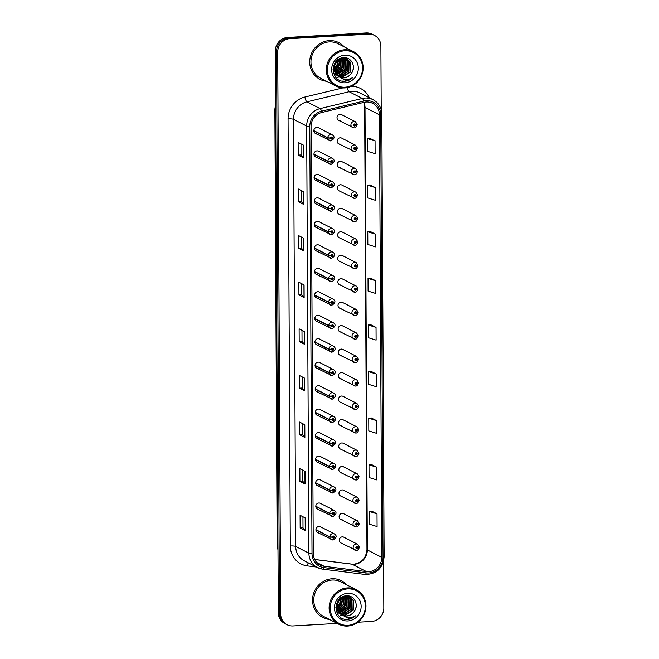 <?xml version="1.0" encoding="UTF-8"?>
<svg xmlns="http://www.w3.org/2000/svg" width="659" height="659" viewBox="0 0 659 659"><rect width="100%" height="100%" fill="white"/><g stroke="black" fill="none" stroke-linecap="round" stroke-linejoin="round"><path stroke-width="0.99" d="M313.948 154.371L327.869 161.513L330.571 161.636A1.071 1.013 117.1 0 0 331.592 162.584A1.071 1.013 117.1 0 0 332.614 161.471A1.071 1.013 117.1 0 0 331.584 160.466A1.071 1.013 117.1 0 0 330.571 161.537L327.869 161.233A3.221 3.031 -62.9 0 1 332.408 158.325L318.486 151.191A3.221 3.031 117.1 0 0 314.038 153.44A3.221 3.031 117.1 0 0 317.028 157.237M314.071 177.848L327.993 184.981L330.686 185.105A1.071 1.013 117.1 0 0 331.716 186.06A1.071 1.013 117.1 0 0 332.737 184.94A1.071 1.013 117.1 0 0 331.708 183.943A1.071 1.013 117.1 0 0 330.686 185.014L327.993 184.709A3.221 3.031 -62.9 0 1 332.531 181.802L318.61 174.668A3.221 3.031 117.1 0 0 314.162 176.909A3.221 3.031 117.1 0 0 317.152 180.714M314.195 201.325L328.116 208.458L330.81 208.582A1.071 1.013 117.1 0 0 331.839 209.537A1.071 1.013 117.1 0 0 332.861 208.417A1.071 1.013 117.1 0 0 331.831 207.42A1.071 1.013 117.1 0 0 330.81 208.491L328.116 208.178A3.221 3.031 -62.9 0 1 332.655 205.278L318.734 198.137A3.221 3.031 117.1 0 0 314.285 200.385A3.221 3.031 117.1 0 0 317.276 204.183M314.318 224.793L328.24 231.935L330.933 232.059A1.071 1.013 117.1 0 0 331.963 233.014A1.071 1.013 117.1 0 0 332.984 231.894A1.071 1.013 117.1 0 0 331.955 230.889A1.071 1.013 117.1 0 0 330.933 231.96L328.24 231.655A3.221 3.031 -62.9 0 1 332.779 228.747L318.849 221.613A3.221 3.031 117.1 0 0 314.409 223.862A3.221 3.031 117.1 0 0 317.399 227.66M314.442 248.27L328.363 255.404L331.057 255.527A1.071 1.013 117.1 0 0 332.087 256.483A1.071 1.013 117.1 0 0 333.108 255.362A1.071 1.013 117.1 0 0 332.078 254.366A1.071 1.013 117.1 0 0 331.057 255.437L328.363 255.132A3.221 3.031 -62.9 0 1 332.902 252.224L318.972 245.09A3.221 3.031 117.1 0 0 314.532 247.331A3.221 3.031 117.1 0 0 317.523 251.137M314.565 271.747L328.487 278.881L331.18 279.004A1.071 1.013 117.1 0 0 332.21 279.96A1.071 1.013 117.1 0 0 333.232 278.839A1.071 1.013 117.1 0 0 332.202 277.843A1.071 1.013 117.1 0 0 331.18 278.914L328.487 278.6A3.221 3.031 -62.9 0 1 333.026 275.701L319.096 268.567A3.221 3.031 117.1 0 0 314.656 270.808A3.221 3.031 117.1 0 0 317.646 274.605M314.689 295.224L328.61 302.357L331.304 302.481A1.071 1.013 117.1 0 0 332.334 303.437A1.071 1.013 117.1 0 0 333.347 302.316A1.071 1.013 117.1 0 0 332.325 301.311A1.071 1.013 117.1 0 0 331.304 302.39L328.61 302.077A3.221 3.031 -62.9 0 1 333.149 299.17L319.22 292.036A3.221 3.031 117.1 0 0 314.771 294.285A3.221 3.031 117.1 0 0 317.77 298.082M314.813 318.692L328.734 325.826L331.428 325.95A1.071 1.013 117.1 0 0 332.457 326.905A1.071 1.013 117.1 0 0 333.47 325.793A1.071 1.013 117.1 0 0 332.441 324.788A1.071 1.013 117.1 0 0 331.428 325.859L328.734 325.554A3.221 3.031 -62.9 0 1 333.265 322.646L319.343 315.513A3.221 3.031 117.1 0 0 314.895 317.762A3.221 3.031 117.1 0 0 317.893 321.559M314.928 342.169L328.857 349.303L331.551 349.427A1.071 1.013 117.1 0 0 332.581 350.382A1.071 1.013 117.1 0 0 333.594 349.262A1.071 1.013 117.1 0 0 332.564 348.265A1.071 1.013 117.1 0 0 331.551 349.336L328.857 349.023A3.221 3.031 -62.9 0 1 333.388 346.123L319.467 338.99A3.221 3.031 117.1 0 0 315.018 341.23A3.221 3.031 117.1 0 0 318.017 345.036M315.051 365.646L328.981 372.78L331.675 372.903A1.071 1.013 117.1 0 0 332.704 373.859A1.071 1.013 117.1 0 0 333.718 372.739A1.071 1.013 117.1 0 0 332.688 371.742A1.071 1.013 117.1 0 0 331.675 372.813L328.973 372.5A3.221 3.031 -62.9 0 1 333.512 369.6L319.59 362.458A3.221 3.031 117.1 0 0 315.142 364.707A3.221 3.031 117.1 0 0 318.14 368.505M315.175 389.115L329.105 396.257L331.798 396.38A1.071 1.013 117.1 0 0 332.828 397.328A1.071 1.013 117.1 0 0 333.841 396.216A1.071 1.013 117.1 0 0 332.811 395.211A1.071 1.013 117.1 0 0 331.798 396.281L329.096 395.977A3.221 3.031 -62.9 0 1 333.635 393.069L319.714 385.935A3.221 3.031 117.1 0 0 315.266 388.184A3.221 3.031 117.1 0 0 318.264 391.981M315.299 412.592L329.228 419.725L331.922 419.849A1.071 1.013 117.1 0 0 332.943 420.804A1.071 1.013 117.1 0 0 333.965 419.684A1.071 1.013 117.1 0 0 332.935 418.687A1.071 1.013 117.1 0 0 331.922 419.758L329.22 419.453A3.221 3.031 -62.9 0 1 333.759 416.546L319.837 409.412A3.221 3.031 117.1 0 0 315.389 411.653A3.221 3.031 117.1 0 0 318.388 415.458M315.422 436.069L329.343 443.202L332.045 443.326A1.071 1.013 117.1 0 0 333.067 444.281A1.071 1.013 117.1 0 0 334.088 443.161A1.071 1.013 117.1 0 0 333.059 442.164A1.071 1.013 117.1 0 0 332.045 443.235L329.343 442.922A3.221 3.031 -62.9 0 1 333.882 440.023L319.961 432.881A3.221 3.031 117.1 0 0 315.513 435.129A3.221 3.031 117.1 0 0 318.503 438.927M315.546 459.537L329.467 466.679L332.169 466.803A1.071 1.013 117.1 0 0 333.19 467.758A1.071 1.013 117.1 0 0 334.212 466.638A1.071 1.013 117.1 0 0 333.182 465.633A1.071 1.013 117.1 0 0 332.161 466.704L329.467 466.399A3.221 3.031 -62.9 0 1 334.006 463.491L320.085 456.358A3.221 3.031 117.1 0 0 315.636 458.606A3.221 3.031 117.1 0 0 318.627 462.404M315.669 483.014L329.591 490.148L332.284 490.271A1.071 1.013 117.1 0 0 333.314 491.227A1.071 1.013 117.1 0 0 334.335 490.107A1.071 1.013 117.1 0 0 333.306 489.11A1.071 1.013 117.1 0 0 332.284 490.181L329.591 489.876A3.221 3.031 -62.9 0 1 334.129 486.968L320.208 479.834A3.221 3.031 117.1 0 0 315.76 482.075A3.221 3.031 117.1 0 0 318.75 485.881M315.793 506.491L329.714 513.625L332.408 513.748A1.071 1.013 117.1 0 0 333.438 514.704A1.071 1.013 117.1 0 0 334.459 513.583A1.071 1.013 117.1 0 0 333.429 512.587A1.071 1.013 117.1 0 0 332.408 513.658L329.714 513.345A3.221 3.031 -62.9 0 1 334.253 510.445L320.332 503.311A3.221 3.031 117.1 0 0 315.883 505.552A3.221 3.031 117.1 0 0 318.874 509.349M315.916 529.968L329.838 537.101L332.531 537.225A1.071 1.013 117.1 0 0 333.561 538.181A1.071 1.013 117.1 0 0 334.583 537.06A1.071 1.013 117.1 0 0 333.553 536.055A1.071 1.013 117.1 0 0 332.531 537.134L329.838 536.821A3.221 3.031 -62.9 0 1 334.377 533.914L320.447 526.78A3.221 3.031 117.1 0 0 316.007 529.029A3.221 3.031 117.1 0 0 318.997 532.826M313.824 130.902L327.745 138.036L330.447 138.159A1.071 1.013 117.1 0 0 331.469 139.115A1.071 1.013 117.1 0 0 332.49 137.995A1.071 1.013 117.1 0 0 331.461 136.998A1.071 1.013 117.1 0 0 330.447 138.069L327.745 137.756A3.221 3.031 -62.9 0 1 332.284 134.856L318.363 127.714A3.221 3.031 117.1 0 0 313.915 129.963A3.221 3.031 117.1 0 0 316.905 133.761M354.147 151.298A3.221 3.031 -62.9 0 1 351.156 147.501A3.221 3.031 -62.9 0 1 355.596 145.252L341.675 138.118A3.221 3.031 117.1 0 0 337.227 140.367A3.221 3.031 117.1 0 0 340.225 144.164M354.27 174.775A3.221 3.031 -62.9 0 1 351.28 170.978A3.221 3.031 -62.9 0 1 355.72 168.729L341.799 161.595A3.221 3.031 117.1 0 0 337.35 163.836A3.221 3.031 117.1 0 0 340.349 167.641M354.394 198.252A3.221 3.031 -62.9 0 1 351.404 194.446A3.221 3.031 -62.9 0 1 355.844 192.206L341.922 185.072A3.221 3.031 117.1 0 0 337.474 187.313A3.221 3.031 117.1 0 0 340.472 191.11M354.517 221.721A3.221 3.031 -62.9 0 1 351.519 217.923A3.221 3.031 -62.9 0 1 355.967 215.682L342.046 208.541A3.221 3.031 117.1 0 0 337.597 210.789A3.221 3.031 117.1 0 0 340.596 214.587M354.641 245.197A3.221 3.031 -62.9 0 1 351.642 241.4A3.221 3.031 -62.9 0 1 356.091 239.151L342.169 232.017A3.221 3.031 117.1 0 0 337.721 234.266A3.221 3.031 117.1 0 0 340.711 238.064M354.764 268.674A3.221 3.031 -62.9 0 1 351.766 264.869A3.221 3.031 -62.9 0 1 356.214 262.628L342.293 255.494A3.221 3.031 117.1 0 0 337.845 257.735A3.221 3.031 117.1 0 0 340.835 261.541M354.888 292.143A3.221 3.031 -62.9 0 1 351.89 288.345A3.221 3.031 -62.9 0 1 356.338 286.105L342.416 278.963A3.221 3.031 117.1 0 0 337.968 281.212A3.221 3.031 117.1 0 0 340.958 285.009M355.012 315.62A3.221 3.031 -62.9 0 1 352.013 311.822A3.221 3.031 -62.9 0 1 356.461 309.573L342.54 302.44A3.221 3.031 117.1 0 0 338.092 304.689A3.221 3.031 117.1 0 0 341.082 308.486M355.135 339.097A3.221 3.031 -62.9 0 1 352.137 335.299A3.221 3.031 -62.9 0 1 356.585 333.05L342.664 325.917A3.221 3.031 117.1 0 0 338.215 328.157A3.221 3.031 117.1 0 0 341.205 331.963M355.25 362.574A3.221 3.031 -62.9 0 1 352.26 358.768A3.221 3.031 -62.9 0 1 356.708 356.527L342.779 349.394A3.221 3.031 117.1 0 0 338.339 351.634A3.221 3.031 117.1 0 0 341.329 355.432M355.374 386.042A3.221 3.031 -62.9 0 1 352.384 382.245A3.221 3.031 -62.9 0 1 356.832 379.996L342.902 372.862A3.221 3.031 117.1 0 0 338.462 375.111A3.221 3.031 117.1 0 0 341.453 378.909M355.498 409.519A3.221 3.031 -62.9 0 1 352.507 405.722A3.221 3.031 -62.9 0 1 356.956 403.473L343.026 396.339A3.221 3.031 117.1 0 0 338.578 398.58A3.221 3.031 117.1 0 0 341.576 402.385M355.621 432.996A3.221 3.031 -62.9 0 1 352.631 429.19A3.221 3.031 -62.9 0 1 357.079 426.95L343.15 419.816A3.221 3.031 117.1 0 0 338.701 422.057A3.221 3.031 117.1 0 0 341.7 425.862M355.745 456.465A3.221 3.031 -62.9 0 1 352.754 452.667A3.221 3.031 -62.9 0 1 357.194 450.426L343.273 443.285A3.221 3.031 117.1 0 0 338.825 445.533A3.221 3.031 117.1 0 0 341.823 449.331M355.868 479.941A3.221 3.031 -62.9 0 1 352.878 476.144A3.221 3.031 -62.9 0 1 357.318 473.895L343.397 466.761A3.221 3.031 117.1 0 0 338.948 469.01A3.221 3.031 117.1 0 0 341.947 472.808M355.992 503.418A3.221 3.031 -62.9 0 1 352.993 499.613A3.221 3.031 -62.9 0 1 357.442 497.372L343.52 490.238A3.221 3.031 117.1 0 0 339.072 492.479A3.221 3.031 117.1 0 0 342.07 496.285M356.115 526.895A3.221 3.031 -62.9 0 1 353.117 523.089A3.221 3.031 -62.9 0 1 357.565 520.849L343.644 513.707A3.221 3.031 117.1 0 0 339.196 515.956A3.221 3.031 117.1 0 0 342.194 519.753M356.239 550.364A3.221 3.031 -62.9 0 1 353.24 546.566A3.221 3.031 -62.9 0 1 357.689 544.318L343.767 537.184A3.221 3.031 117.1 0 0 339.319 539.433A3.221 3.031 117.1 0 0 342.309 543.23M354.023 127.83A3.221 3.031 -62.9 0 1 351.033 124.024A3.221 3.031 -62.9 0 1 355.481 121.783L341.551 114.65A3.221 3.031 117.1 0 0 337.103 116.89A3.221 3.031 117.1 0 0 340.102 120.688M329.261 40.644A20.618 19.391 117.1 0 0 310.315 56.995A20.618 19.391 117.1 0 0 319.961 79.335A20.618 19.391 117.1 0 0 326.559 81.263A20.618 19.391 117.1 0 1 319.961 79.335A20.618 19.391 117.1 0 1 310.315 56.995A20.618 19.391 117.1 0 1 329.261 40.644A20.618 19.391 117.1 0 1 338.767 42.629A20.618 19.391 117.1 0 0 329.261 40.644M332.078 578.775A20.618 19.391 117.1 0 0 313.132 595.126A20.618 19.391 117.1 0 0 322.778 617.467A20.618 19.391 117.1 0 0 329.376 619.394A20.618 19.391 117.1 0 1 322.778 617.467L322.778 617.467A20.618 19.391 117.1 0 1 313.132 595.126A20.618 19.391 117.1 0 1 332.078 578.775A20.618 19.391 117.1 0 1 341.584 580.76A20.618 19.391 117.1 0 0 332.078 578.775M366.289 102.005A13.748 12.925 -62.9 0 1 372.623 103.331A13.748 12.925 -62.9 0 1 379.46 114.814L381.775 557.357A13.748 12.925 -62.9 0 1 366.47 571.592L324.179 566.303A13.748 12.925 -62.9 0 1 320.117 565.051A13.748 12.925 -62.9 0 1 313.28 553.576L311.048 126.454A13.748 12.925 -62.9 0 1 321.806 112.483L364.015 102.343A13.748 12.925 -62.9 0 1 366.289 102.005M366.28 100.695A15.083 14.177 117.1 0 0 363.784 101.066L321.576 111.198A15.083 14.177 117.1 0 0 309.779 126.528L312.012 553.642A15.083 14.177 117.1 0 0 323.964 567.613L366.256 572.902A15.083 14.177 117.1 0 0 383.044 557.283L380.729 114.74A15.083 14.177 117.1 0 0 366.28 100.695M381.223 109.864L380.886 46.155A12.883 12.117 117.1 0 0 374.485 35.397L372.146 34.194A12.883 12.117 117.1 0 0 366.198 32.95L287.596 37.464A12.883 12.117 117.1 0 0 275.38 50.875L278.32 612.738L279.49 613.34A12.883 12.117 117.1 0 0 285.899 624.106A12.883 12.117 117.1 0 1 279.49 613.34L276.549 51.476L279.49 613.34L280.66 613.941A12.883 12.117 117.1 0 0 287.069 624.699A12.883 12.117 117.1 0 0 293.008 625.943L337.21 623.406M287.596 37.464L288.766 38.057A12.883 12.117 117.1 0 0 276.549 51.476A12.883 12.117 117.1 0 1 288.766 38.057L367.368 33.551L288.766 38.057L289.935 38.659A12.883 12.117 117.1 0 0 277.719 52.077L280.66 613.941M373.315 34.795A12.883 12.117 117.1 0 0 367.368 33.551A12.883 12.117 117.1 0 1 373.315 34.795M377.014 513.839L369.246 511.442L369.312 524.152L377.088 526.557L377.014 513.839L371.816 511.203M376.775 467.231L369.007 464.834L369.073 477.544L376.841 479.941L376.775 467.231L371.569 464.595M376.528 420.623L368.76 418.218L368.826 430.928L376.594 433.334L376.528 420.623L371.322 417.987M376.289 374.015L368.513 371.61L368.579 384.321L376.355 386.726L376.289 374.015L371.083 371.379M375.062 140.96L367.294 138.563L367.36 151.273L375.136 153.679L375.062 140.96L369.864 138.324M375.309 187.576L367.541 185.171L367.607 197.881L375.375 200.287L375.309 187.576L370.103 184.94M375.556 234.184L367.78 231.779L367.846 244.489L375.622 246.894L375.556 234.184L370.35 231.548M375.795 280.792L368.027 278.395L368.093 291.105L375.861 293.502L375.795 280.792L370.589 278.156M376.042 327.399L368.274 325.002L368.34 337.713L376.108 340.118L376.042 327.399L370.836 324.763M344.187 46.855A20.618 19.391 117.1 0 0 338.767 42.629A20.618 19.391 117.1 0 1 344.187 46.855M347.005 584.986A20.618 19.391 117.1 0 0 341.584 580.76A20.618 19.391 117.1 0 1 347.005 584.986M357.895 622.22L371.618 621.437A12.883 12.117 117.1 0 0 383.826 608.018L383.587 561.254M374.485 35.397A12.883 12.117 117.1 0 0 368.538 34.153L289.935 38.659M304.87 437.452L299.664 434.783L299.598 422.073L304.804 424.742L304.87 437.452A3.435 0.568 -0.3 0 1 304.738 437.354L304.672 424.668M305.117 484.06L299.911 481.391L299.845 468.681L305.051 471.35L305.117 484.06A3.435 0.568 -0.3 0 1 304.985 483.961L304.919 471.284M305.356 530.668L300.15 527.999L300.084 515.289L305.29 517.958L305.356 530.668A3.435 0.568 -0.3 0 1 305.224 530.577L305.158 517.892M304.137 297.621L298.931 294.952L298.865 282.241L304.071 284.91L304.137 297.621A3.435 0.568 -0.3 0 1 304.005 297.522L303.939 284.845M303.898 251.013L298.692 248.344L298.626 235.634L303.824 238.303L303.898 251.013A3.435 0.568 -0.3 0 1 303.766 250.914L303.7 238.228M303.651 204.397L298.445 201.736L298.379 189.018L303.585 191.687L303.651 204.397A3.435 0.568 -0.3 0 1 303.519 204.306L303.453 191.621M303.404 157.789L298.197 155.12L298.132 142.41L303.338 145.079L303.404 157.789A3.435 0.568 -0.3 0 1 303.272 157.699L303.206 145.013M304.623 390.836L299.425 388.176L299.351 375.457L304.557 378.126L304.623 390.836A3.435 0.568 -0.3 0 1 304.499 390.746L304.425 378.06M304.384 344.229L299.178 341.56L299.112 328.849L304.318 331.518L304.384 344.229A3.435 0.568 -0.3 0 1 304.252 344.138L304.186 331.452M299.178 341.56L302.028 341.403L304.252 344.138M299.425 388.176L302.267 388.011L304.499 390.746M298.197 155.12L301.048 154.964M300.99 143.876L301.048 154.972L303.272 157.699M298.445 201.736L301.295 201.572L303.519 204.306M298.692 248.344L301.542 248.179L303.766 250.914M298.931 294.952L301.781 294.787M301.723 283.708L301.781 294.804L304.005 297.522M300.15 527.999L303 527.843L305.224 530.577M299.911 481.391L302.761 481.227L304.985 483.961M299.664 434.783L302.514 434.619M302.456 423.531L302.514 434.635L304.738 437.354M368.274 325.002L370.885 324.763M368.027 278.395L370.646 278.156M367.78 231.779L370.399 231.54M367.541 185.171L370.16 184.932M367.294 138.563L369.913 138.324M368.513 371.61L371.132 371.371M368.76 418.218L371.379 417.979M369.007 464.834L371.618 464.595M369.246 511.442L371.865 511.203M302.028 341.411L301.97 330.316M301.542 248.196L301.476 237.092M301.295 201.588L301.237 190.484M302.267 388.027L302.209 376.923M302.761 481.243L302.703 470.147M303 527.851L302.942 516.755M278.32 612.738A12.883 12.117 117.1 0 0 284.729 623.505L287.069 624.699M357.071 124.337L355.679 124.88A1.071 1.013 117.1 0 0 354.657 123.925A1.071 1.013 117.1 0 0 353.636 125.037A1.071 1.013 117.1 0 0 354.666 126.042A1.071 1.013 117.1 0 0 355.679 124.971L354.46 125.367L354.657 124.559L355.679 124.88M354.484 124.642L355.069 124.979M355.679 124.971L357.03 124.592M354.451 124.625L355.069 124.938M331.222 137.723L331.666 137.673L331.469 138.481L330.447 138.159M330.447 138.069L331.024 138.077M313.824 130.622L327.745 137.756M357.194 147.805L355.802 148.349A1.071 1.013 117.1 0 0 354.773 147.394A1.071 1.013 117.1 0 0 353.759 148.514A1.071 1.013 117.1 0 0 354.789 149.519A1.071 1.013 117.1 0 0 355.802 148.44L354.583 148.835L354.781 148.036L355.802 148.349M354.608 148.118L355.193 148.448M355.802 148.44L357.153 148.061M354.575 148.102L355.193 148.415M357.318 171.282L355.926 171.826A1.071 1.013 117.1 0 0 354.896 170.87A1.071 1.013 117.1 0 0 353.883 171.991A1.071 1.013 117.1 0 0 354.913 172.987A1.071 1.013 117.1 0 0 355.926 171.917L354.707 172.312L354.904 171.505L355.926 171.826M354.731 171.587L355.316 171.925M355.926 171.917L357.277 171.538M354.699 171.571L355.316 171.892M357.442 194.759L356.049 195.303A1.071 1.013 117.1 0 0 355.02 194.347A1.071 1.013 117.1 0 0 354.007 195.459A1.071 1.013 117.1 0 0 355.036 196.464A1.071 1.013 117.1 0 0 356.049 195.393L354.83 195.789L355.028 194.982L356.049 195.303M354.855 195.064L355.44 195.402M356.049 195.393L357.4 195.015M354.822 195.048L355.44 195.361M357.565 218.228L356.173 218.772A1.071 1.013 117.1 0 0 355.143 217.816A1.071 1.013 117.1 0 0 354.13 218.936A1.071 1.013 117.1 0 0 355.16 219.941A1.071 1.013 117.1 0 0 356.173 218.87L354.954 219.258L355.152 218.458L356.173 218.772M354.979 218.541L355.563 218.87M356.173 218.87L357.524 218.483M354.946 218.524L355.563 218.837M331.345 161.2L331.782 161.142L331.592 161.949L330.571 161.636M330.571 161.537L331.147 161.554M313.948 154.099L327.869 161.233M331.469 184.677L331.905 184.619L331.716 185.426L330.686 185.105M330.686 185.014L331.263 185.022M314.071 177.568L327.993 184.709M331.592 208.145L332.029 208.096L331.839 208.903L330.81 208.582M330.81 208.491L331.428 208.483M314.195 201.044L328.116 208.178M334.706 73.75L335.48 73.759M336.354 74.599L337.309 74.607L345.571 69.492L345.794 60.06L344.632 58.453M344.385 58.42L345.382 59.845L345.159 69.286L336.197 74.393M335.942 74.385L335.2 74.31M337.021 75.332L338.957 75.447L347.227 70.34L347.45 60.908L345.588 58.626M345.349 58.569L347.038 60.694L346.807 70.134L338.545 75.241L336.848 75.159M336.609 75.118L335.901 74.969M337.738 75.974L340.612 76.296L348.875 71.188L349.105 61.748L346.486 58.906M346.263 58.824L348.685 61.542L348.463 70.974L340.201 76.082L337.556 75.818M338.487 76.518L342.268 77.144L350.53 72.037L350.753 62.597L347.334 59.277L342.993 58.412C334.863 58.494 330.9 71.188 337.77 75.999A9.712 9.135 117.1 0 0 339.253 76.963A9.712 9.135 117.1 0 0 343.734 77.894A9.712 9.135 117.1 0 0 350.703 74.187C348.718 76.428 346.313 77.622 343.504 77.778L339.08 76.864M347.128 59.178L350.341 62.383L350.118 71.823L341.848 76.93L338.298 76.386M334.451 66.098L336.757 61.592M333.363 66.823A9.712 9.135 117.1 0 0 333.973 66.188M334.665 65.315A9.712 9.135 117.1 0 0 336.074 62.465M333.05 69.31L333.808 68.89M334.195 68.635L337.309 65.257L338.66 59.928M338.248 60.216L336.897 65.052L334.195 68.124M333.784 68.421L333.067 68.865M334.377 70.315L338.957 66.106L340.11 59.129M339.772 59.285L338.545 65.892L334.311 69.936M334.731 71.658L340.612 66.954L341.378 58.684M341.074 58.766L340.201 66.74L334.632 71.345M335.2 72.778L342.268 67.803L342.54 58.453M342.26 58.494L341.856 67.589L335.077 72.515M335.744 73.75L343.916 68.651L344.146 59.211L343.619 58.387M343.463 58.181L343.117 57.753M343.355 58.387L343.504 68.437L335.604 73.52M346.288 58.775L343.636 57.712M350.703 74.187C356.758 68.042 351.931 57.069 344.006 57.695L345.687 58.429M345.473 58.33L346.074 58.692M342.573 58.198L347.334 59.277M345.077 87.202A18.468 17.373 117.1 0 0 362.59 67.976A18.468 17.373 117.1 0 0 344.888 50.759A18.468 17.373 117.1 0 0 327.375 69.994A18.468 17.373 117.1 0 0 345.077 87.202M344.822 87.919A19.333 18.18 117.1 0 0 362.59 72.589A19.333 18.18 117.1 0 0 353.537 51.649A19.333 18.18 117.1 0 0 344.624 49.779A19.333 18.18 117.1 0 0 326.856 65.117A19.333 18.18 117.1 0 0 335.909 86.057A19.333 18.18 117.1 0 0 344.822 87.919M336.634 78.133A19.333 18.18 117.1 0 0 337.103 77.894M337.284 77.795A19.333 18.18 117.1 0 0 338.685 76.955M339.138 76.65A19.333 18.18 117.1 0 0 339.632 76.287M339.887 76.09A19.333 18.18 117.1 0 0 341.049 75.126M341.609 74.599A19.333 18.18 117.1 0 0 344.641 70.851M346.708 66.518A19.333 18.18 117.1 0 0 347.68 62.135M347.738 61.468A19.333 18.18 117.1 0 0 347.787 60.233M347.754 58.89A19.333 18.18 117.1 0 0 347.721 58.396M353.537 51.649L338.182 43.774A19.333 18.18 117.1 0 0 329.269 41.912A19.333 18.18 117.1 0 0 311.501 57.251A19.333 18.18 117.1 0 0 320.554 78.182L335.909 86.057M344.006 57.695C329.895 57.531 329.821 81.617 343.949 81.288L344.641 81.263C347.68 81.057 350.333 79.863 352.623 77.671C350.003 79.302 347.186 79.928 344.179 79.55L337.77 75.999M344.912 55.167A14.004 13.172 117.1 0 0 331.634 69.747A14.004 13.172 117.1 0 0 345.052 82.803A14.004 13.172 117.1 0 0 358.331 68.215A14.004 13.172 117.1 0 0 344.912 55.167M344.945 58.494L345.094 58.997M345.234 59.598L345.159 65.117M342.21 70.867L337.408 74.352M336.279 74.772L335.826 74.904M335.447 75.011L334.426 75.208M335.604 67.482L334.204 68.857M333.825 69.17L333.042 69.747M352.623 77.671L344.451 81.164L342.169 81.057M353.298 68.865L352.219 72.037M344.954 59.162L345.258 63.066M340.546 72.193L336.848 74.393M336.156 74.64L335.686 74.78M335.25 74.895L334.36 75.085M337.523 611.881L338.298 611.898M339.171 612.73L340.126 612.738L348.389 607.631L348.611 598.191L347.45 596.584M347.202 596.552L348.199 597.977L347.977 607.417L339.014 612.524M338.759 612.516L338.018 612.442M339.838 613.463L341.774 613.578L350.044 608.471L350.267 599.039L348.405 596.757M348.166 596.7L349.855 598.825L349.632 608.265L341.362 613.372L339.673 613.29M339.426 613.249L338.718 613.101M340.555 614.106L343.43 614.427L351.692 609.32L351.922 599.879L349.303 597.038M349.081 596.955L351.511 599.674L351.28 609.105L343.018 614.221L340.373 613.949M341.304 614.649L345.085 615.275L353.348 610.168L353.57 600.728L350.151 597.408L345.81 596.543C337.68 596.634 333.718 609.32 340.588 614.13A9.712 9.135 117.1 0 0 342.07 615.094A9.712 9.135 117.1 0 0 346.552 616.025A9.712 9.135 117.1 0 0 353.521 612.326C351.535 614.559 349.13 615.753 346.321 615.91L341.897 614.995M349.945 597.309L353.158 600.522L352.936 609.954L344.665 615.061L341.115 614.518M337.268 604.229L339.574 599.723M336.189 604.954A9.712 9.135 117.1 0 0 336.79 604.319M337.482 603.446A9.712 9.135 117.1 0 0 338.891 600.596M335.868 607.441L336.625 607.021M337.013 606.766L340.126 603.389L341.477 598.059M341.065 598.347L339.714 603.183L337.013 606.255M336.601 606.552L335.884 606.997M337.194 608.446L341.782 604.237L342.927 597.26M342.589 597.416L341.362 604.031L337.128 608.068M337.548 609.789L343.43 605.086L344.196 596.815M343.891 596.906L343.018 604.871L337.449 609.476M338.018 610.918L345.085 605.934L345.357 596.584M345.077 596.626L344.673 605.72L337.894 610.646M338.561 611.881L346.733 606.782L346.964 597.342L346.436 596.519M346.28 596.313L345.934 595.884M346.173 596.527L346.321 606.568L338.421 611.651M349.105 596.906L346.453 595.843M346.807 595.827L348.504 596.56M348.29 596.461L348.891 596.823M345.398 596.329L350.151 597.408M347.894 625.333A18.468 17.373 117.1 0 0 365.407 606.107A18.468 17.373 117.1 0 0 347.705 588.899A18.468 17.373 117.1 0 0 330.2 608.125A18.468 17.373 117.1 0 0 347.894 625.333M347.639 626.05A19.333 18.18 117.1 0 0 365.407 610.72A19.333 18.18 117.1 0 0 356.354 589.78A19.333 18.18 117.1 0 0 347.441 587.919A19.333 18.18 117.1 0 0 329.673 603.249A19.333 18.18 117.1 0 0 338.726 624.188A19.333 18.18 117.1 0 0 347.639 626.05M339.451 616.264A19.333 18.18 117.1 0 0 339.92 616.025M340.102 615.926A19.333 18.18 117.1 0 0 341.502 615.086M341.955 614.781A19.333 18.18 117.1 0 0 342.449 614.419M342.705 614.229A19.333 18.18 117.1 0 0 343.866 613.257M344.426 612.73A19.333 18.18 117.1 0 0 347.458 608.99M349.525 604.649A19.333 18.18 117.1 0 0 350.497 600.267M350.555 599.599A19.333 18.18 117.1 0 0 350.604 598.364M350.604 598.125A19.333 18.18 117.1 0 0 350.604 597.713M350.572 597.021A19.333 18.18 117.1 0 0 350.539 596.527M356.354 589.78L341 581.913A19.333 18.18 117.1 0 0 332.087 580.044A19.333 18.18 117.1 0 0 314.318 595.382A19.333 18.18 117.1 0 0 323.371 616.322L338.726 624.188M353.521 612.326C359.575 606.173 354.748 595.201 346.823 595.827C332.713 595.67 332.638 619.748 346.766 619.419L347.458 619.402C350.497 619.188 353.158 617.994 355.44 615.803C352.82 617.434 350.003 618.06 346.996 617.681L340.588 614.13M347.73 593.298A14.004 13.172 117.1 0 0 334.451 607.878A14.004 13.172 117.1 0 0 347.87 620.935A14.004 13.172 117.1 0 0 361.148 606.346A14.004 13.172 117.1 0 0 347.73 593.298M347.763 596.626L347.911 597.128M348.051 597.729L347.977 603.249M345.028 608.998L340.233 612.483M339.097 612.903L338.644 613.043M338.265 613.142L337.243 613.34M338.421 605.613L337.021 606.988M336.642 607.301L335.868 607.878M355.44 615.803L347.268 619.303L344.986 619.188M356.115 606.997L355.036 610.168M347.771 597.293L348.076 601.197M343.364 610.325L339.665 612.524M338.973 612.771L338.504 612.911M338.067 613.027L337.177 613.216M357.689 241.705L356.297 242.248A1.071 1.013 117.1 0 0 355.267 241.293A1.071 1.013 117.1 0 0 354.254 242.413A1.071 1.013 117.1 0 0 355.275 243.41A1.071 1.013 117.1 0 0 356.297 242.339L355.077 242.734L355.275 241.927L356.297 242.248M355.102 242.018L355.679 242.347M356.297 242.339L357.648 241.96M355.069 242.001L355.679 242.314M357.812 265.182L356.42 265.725A1.071 1.013 117.1 0 0 355.39 264.77A1.071 1.013 117.1 0 0 354.369 265.89A1.071 1.013 117.1 0 0 355.399 266.887A1.071 1.013 117.1 0 0 356.42 265.816L355.201 266.211L355.39 265.404L356.42 265.725M355.226 265.486L355.802 265.824M356.42 265.816L357.771 265.437M355.193 265.47L355.802 265.783M357.936 288.658L356.544 289.194A1.071 1.013 117.1 0 0 355.514 288.247A1.071 1.013 117.1 0 0 354.493 289.359A1.071 1.013 117.1 0 0 355.522 290.364A1.071 1.013 117.1 0 0 356.544 289.293L355.325 289.688L355.514 288.881L356.544 289.194M355.349 288.963L355.926 289.301M356.544 289.293L357.895 288.906M355.316 288.947L355.926 289.26M330.933 231.96L332.152 231.564L331.963 232.372L330.933 232.059M314.318 224.521L328.24 231.655M331.057 255.437L332.276 255.041L332.087 255.849L331.057 255.527M314.442 247.99L328.363 255.132M331.18 278.914L332.4 278.518L332.21 279.325L331.18 279.004M314.557 271.467L328.487 278.6M358.059 312.127L356.667 312.671A1.071 1.013 117.1 0 0 355.638 311.715A1.071 1.013 117.1 0 0 354.616 312.836A1.071 1.013 117.1 0 0 355.646 313.832A1.071 1.013 117.1 0 0 356.667 312.761L355.448 313.157L355.638 312.35L356.667 312.671M355.473 312.44L356.049 312.77M356.667 312.761L358.018 312.382M355.44 312.424L356.049 312.737M358.183 335.604L356.791 336.148A1.071 1.013 117.1 0 0 355.761 335.192A1.071 1.013 117.1 0 0 354.74 336.312A1.071 1.013 117.1 0 0 355.769 337.309A1.071 1.013 117.1 0 0 356.791 336.238L355.572 336.634L355.761 335.826L356.791 336.148M355.596 335.909L356.173 336.247M356.791 336.238L358.142 335.859M355.563 335.892L356.173 336.205M358.307 359.081L356.906 359.625A1.071 1.013 117.1 0 0 355.885 358.669A1.071 1.013 117.1 0 0 354.863 359.781A1.071 1.013 117.1 0 0 355.893 360.786A1.071 1.013 117.1 0 0 356.914 359.715L355.695 360.111L355.885 359.303L356.906 359.625M355.72 359.386L356.297 359.723M356.914 359.715L358.265 359.336M355.687 359.369L356.297 359.682M358.43 382.549L357.03 383.093A1.071 1.013 117.1 0 0 356.008 382.138A1.071 1.013 117.1 0 0 354.987 383.258A1.071 1.013 117.1 0 0 356.017 384.263A1.071 1.013 117.1 0 0 357.03 383.184L355.819 383.579L356.008 382.78L357.03 383.093M355.844 382.863L356.42 383.192M357.03 383.184L358.381 382.805M355.802 382.846L356.42 383.159M358.554 406.026L357.153 406.57A1.071 1.013 117.1 0 0 356.132 405.614A1.071 1.013 117.1 0 0 355.11 406.735A1.071 1.013 117.1 0 0 356.14 407.732A1.071 1.013 117.1 0 0 357.153 406.661L355.934 407.056L356.132 406.249L357.153 406.57M356.544 406.636L355.901 406.339L356.544 406.669M357.153 406.661L358.504 406.282M331.304 302.39L332.523 301.995L332.325 302.794L331.304 302.481M314.681 294.944L328.61 302.077M332.21 325.521L332.647 325.464L332.449 326.271L331.428 325.95M331.428 325.859L332.037 325.851M314.804 318.421L328.734 325.554M332.334 348.99L332.77 348.94L332.573 349.748L331.551 349.427M331.551 349.336L332.161 349.328M314.928 341.889L328.857 349.023M332.457 372.467L332.894 372.417L332.696 373.225L331.675 372.903M331.675 372.813L332.284 372.805M315.051 365.366L328.973 372.5M332.581 395.944L333.017 395.886L332.82 396.693L331.798 396.38M331.798 396.281L332.408 396.273M315.175 388.843L329.096 395.977M358.669 429.503L357.277 430.047A1.071 1.013 117.1 0 0 356.247 429.091A1.071 1.013 117.1 0 0 355.234 430.212A1.071 1.013 117.1 0 0 356.264 431.208A1.071 1.013 117.1 0 0 357.277 430.138L356.058 430.533L356.255 429.726L357.277 430.047M355.852 430.146L356.667 430.146M356.667 430.105L356.025 429.808M357.277 430.138L358.628 429.759M358.793 452.972L357.4 453.516A1.071 1.013 117.1 0 0 356.371 452.56A1.071 1.013 117.1 0 0 355.358 453.68A1.071 1.013 117.1 0 0 356.387 454.685A1.071 1.013 117.1 0 0 357.4 453.614L356.181 454.002L356.379 453.203L357.4 453.516M356.148 453.285L356.791 453.614L356.148 453.285M357.4 453.614L358.751 453.227M358.916 476.449L357.524 476.992A1.071 1.013 117.1 0 0 356.494 476.037A1.071 1.013 117.1 0 0 355.481 477.157A1.071 1.013 117.1 0 0 356.511 478.154A1.071 1.013 117.1 0 0 357.524 477.083L356.305 477.478L356.503 476.671L357.524 476.992M357.524 477.083L358.875 476.704M359.04 499.926L357.648 500.469A1.071 1.013 117.1 0 0 356.618 499.514A1.071 1.013 117.1 0 0 355.605 500.634A1.071 1.013 117.1 0 0 356.634 501.631A1.071 1.013 117.1 0 0 357.648 500.56L356.428 500.955L356.626 500.148L357.648 500.469M357.038 500.527L356.395 500.23L357.038 500.568M357.648 500.56L358.998 500.181M359.163 523.403L357.771 523.938A1.071 1.013 117.1 0 0 356.741 522.991A1.071 1.013 117.1 0 0 355.728 524.103A1.071 1.013 117.1 0 0 356.758 525.108A1.071 1.013 117.1 0 0 357.771 524.037L356.552 524.432L356.75 523.625L357.771 523.938M357.153 524.004L356.519 523.707L357.162 524.045M357.771 524.037L359.122 523.65M359.287 546.871L357.895 547.415A1.071 1.013 117.1 0 0 356.865 546.459A1.071 1.013 117.1 0 0 355.852 547.58A1.071 1.013 117.1 0 0 356.873 548.576A1.071 1.013 117.1 0 0 357.895 547.505L356.676 547.901L356.865 547.094L357.895 547.415M357.277 547.481L356.643 547.184L357.277 547.514M357.895 547.505L359.246 547.127M332.696 419.421L333.141 419.363L332.943 420.17L331.922 419.849M331.922 419.758L332.531 419.75M315.299 412.312L329.22 419.453M332.82 442.889L333.265 442.84L333.067 443.647L332.045 443.326M332.045 443.235L332.655 443.227M315.422 435.788L329.343 442.922M332.943 466.366L333.38 466.317L333.19 467.116L332.169 466.803M332.161 466.704L332.779 466.704M315.546 459.265L329.467 466.399M333.067 489.843L333.503 489.785L333.314 490.593L332.284 490.271M332.284 490.181L332.902 490.172M315.669 482.742L329.591 489.876M333.19 513.312L333.627 513.262L333.438 514.069L332.408 513.748M332.408 513.658L333.026 513.649M315.793 506.211L329.714 513.345M333.314 536.788L333.751 536.739L333.561 537.538L332.531 537.225M332.531 537.134L333.149 537.126M315.916 529.688L329.838 536.821M366.47 571.592L352.021 564.186A13.748 12.925 117.1 0 0 354.303 564.261A13.748 12.925 117.1 0 0 367.335 549.952L365.012 107.417A13.748 12.925 117.1 0 0 364.015 102.343M314.681 559.524L352.021 564.186A7.735 2.488 -82.9 0 0 351.741 564.104L353.899 564.17C361.725 562.975 366.075 558.107 366.964 549.573A7.735 1.269 -0.3 0 0 367.335 549.952L381.775 557.357M379.46 114.814L365.012 107.417A7.735 1.269 -0.3 0 1 364.649 107.03L363.817 102.392M316.427 567.028L307.325 565.892A21.475 20.198 -62.9 0 1 290.298 545.99L288.065 118.875A4.292 0.708 -0.3 0 1 293.461 119.304L306.657 126.067A17.183 16.154 -62.9 0 1 320.101 108.603L362.31 98.463A17.183 16.154 -62.9 0 1 365.152 98.043A17.183 16.154 -62.9 0 1 373.076 99.698L359.88 92.944A17.183 16.154 117.1 0 0 351.955 91.28A17.183 16.154 117.1 0 0 349.113 91.708L306.905 101.84A17.183 16.154 117.1 0 0 293.461 119.304L295.693 546.426A17.183 16.154 117.1 0 0 304.236 560.776L317.432 567.539A17.183 16.154 -62.9 0 1 308.89 553.189L306.657 126.067A4.292 0.708 -0.3 0 0 309.779 126.528M363.784 101.066A4.292 1.137 76.5 0 0 362.31 98.463L349.113 91.708A4.292 1.137 -103.5 0 1 347.219 87.614M312.012 553.642A4.292 0.708 179.7 0 1 308.89 553.189L295.693 546.426A4.292 0.708 -0.3 0 0 290.298 545.99M322.506 569.104A17.183 16.154 -62.9 0 1 317.432 567.539L322.663 569.154L364.954 574.434C376.388 574.376 382.78 568.503 384.131 556.806L381.816 114.271A4.292 0.708 179.7 0 1 380.729 114.74M323.964 567.613A4.292 1.384 97.1 0 1 322.663 569.154M288.065 118.875A21.475 20.198 -62.9 0 1 304.87 97.038A4.292 1.137 -103.5 0 0 306.905 101.84L320.101 108.603A4.292 1.137 76.5 0 1 321.576 111.198M366.256 572.902A4.292 1.384 97.1 0 1 364.954 574.434M383.044 557.283A4.292 0.708 -0.3 0 0 384.131 556.806M304.87 97.038L342.845 87.919M351.239 86.354A21.475 20.198 -62.9 0 1 369.361 97.796M368.538 34.153L366.198 32.95M277.719 52.077L275.38 50.875M308.33 562.877A4.292 1.384 -82.9 0 0 307.325 565.892M324.179 566.303L316.724 562.489M275.668 105.761A17.183 16.154 117.1 0 0 275.273 109.583L275.684 109.798M277.991 550.001L277.151 544.762L274.869 109.155A8.592 1.417 -0.3 0 0 275.273 109.583L277.966 545.397M277.151 544.762A8.592 1.417 -0.3 0 0 277.554 545.191A17.183 16.154 117.1 0 0 277.983 548.955M330.834 140.894A3.221 3.031 -62.9 0 1 327.745 138.036M330.958 164.371A3.221 3.031 -62.9 0 1 327.869 161.513M331.082 187.848A3.221 3.031 -62.9 0 1 327.993 184.981M331.205 211.325A3.221 3.031 -62.9 0 1 328.116 208.458M331.32 234.793A3.221 3.031 -62.9 0 1 328.24 231.935M331.444 258.27A3.221 3.031 -62.9 0 1 328.363 255.404M331.568 281.747A3.221 3.031 -62.9 0 1 328.487 278.881M331.691 305.216A3.221 3.031 -62.9 0 1 328.61 302.357M331.815 328.693A3.221 3.031 -62.9 0 1 328.734 325.826M331.938 352.17A3.221 3.031 -62.9 0 1 328.857 349.303M332.062 375.638A3.221 3.031 -62.9 0 1 328.981 372.78M332.185 399.115A3.221 3.031 -62.9 0 1 329.105 396.257M332.309 422.592A3.221 3.031 -62.9 0 1 329.228 419.725M332.433 446.069A3.221 3.031 -62.9 0 1 329.343 443.202M332.556 469.537A3.221 3.031 -62.9 0 1 329.467 466.679M332.68 493.014A3.221 3.031 -62.9 0 1 329.591 490.148M332.803 516.491A3.221 3.031 -62.9 0 1 329.714 513.625M332.919 539.96A3.221 3.031 -62.9 0 1 329.838 537.101M381.816 114.271C381.561 107.681 378.645 102.829 373.076 99.698M314.656 559.466L351.741 564.104M366.964 549.573L364.649 107.03M274.869 109.155L275.66 103.867M338.619 120.383L354.138 127.854C355.316 128.077 356.33 127.03 357.178 124.716M355.481 121.783L357.178 124.444M332.284 134.856C335.044 136.751 334.599 138.777 330.942 140.927L315.422 133.456M338.734 143.851L354.262 151.323C355.44 151.554 356.453 150.507 357.302 148.193M355.596 145.252L357.302 147.913M338.858 167.328L354.385 174.8C355.563 175.022 356.577 173.984 357.425 171.661M355.72 168.729L357.425 171.389M338.981 190.805L354.509 198.277C355.687 198.499 356.7 197.453 357.549 195.138M355.844 192.206L357.549 194.866M339.105 214.274L354.624 221.753C355.811 221.976 356.824 220.93 357.672 218.615M355.967 215.682L357.664 218.335M332.408 158.325C335.167 160.228 334.723 162.246 331.065 164.396L315.546 156.924M332.531 181.802C335.291 183.696 334.846 185.723 331.189 187.873L315.669 180.401M332.655 205.278C335.415 207.173 334.97 209.2 331.312 211.35L315.793 203.878M339.228 237.751L354.748 245.222C355.934 245.453 356.947 244.407 357.796 242.084M356.091 239.151L357.788 241.812M339.352 261.228L354.872 268.699C356.058 268.921 357.071 267.875 357.911 265.561M356.214 262.628L357.911 265.289M339.476 284.704L354.995 292.176C356.181 292.398 357.194 291.352 358.035 289.037M356.338 286.105L358.035 288.766M332.779 228.747C335.538 230.65 335.093 232.668 331.436 234.818L315.916 227.347M332.902 252.224C335.662 254.119 335.217 256.145 331.559 258.295L316.04 250.824M333.026 275.701C335.785 277.596 335.34 279.622 331.683 281.772L316.163 274.301M339.599 308.173L355.119 315.645C356.305 315.875 357.318 314.829 358.158 312.506M356.461 309.573L358.158 312.234M339.723 331.65L355.242 339.121C356.428 339.344 357.442 338.298 358.282 335.983M356.585 333.05L358.282 335.711M339.846 355.127L355.366 362.598C356.552 362.821 357.565 361.775 358.405 359.46M356.708 356.527L358.405 359.188M339.97 378.596L355.489 386.067C356.676 386.298 357.689 385.251 358.529 382.937M356.832 379.996L358.529 382.657M340.093 402.072L355.613 409.544C356.799 409.766 357.812 408.728 358.653 406.405M356.956 403.473L358.653 406.133M333.149 299.17C335.909 301.072 335.464 303.091 331.807 305.241L316.287 297.769M333.265 322.646C336.032 324.541 335.579 326.567 331.93 328.717L316.402 321.246M333.388 346.123C336.156 348.018 335.703 350.044 332.054 352.194L316.526 344.723M333.512 369.6C336.279 371.495 335.826 373.521 332.177 375.671L316.649 368.2M333.635 393.069C336.395 394.972 335.95 396.99 332.301 399.14L316.773 391.668M340.209 425.549L355.736 433.021C356.914 433.243 357.928 432.197 358.776 429.882M357.079 426.95L358.776 429.61M340.332 449.026L355.86 456.498C357.038 456.72 358.051 455.674 358.9 453.359M357.194 450.426L358.9 453.079M340.456 472.495L355.984 479.966C357.162 480.197 358.175 479.151 359.023 476.828M357.318 473.895L359.023 476.556M340.579 495.972L356.107 503.443C357.285 503.665 358.298 502.619 359.147 500.305M357.442 497.372L359.139 500.033M340.703 519.449L356.222 526.92C357.409 527.142 358.422 526.096 359.27 523.781M357.565 520.849L359.262 523.51M340.827 542.917L356.346 550.389C357.532 550.619 358.545 549.573 359.394 547.258M357.689 544.318L359.386 546.978M333.759 416.546C336.518 418.44 336.074 420.467 332.416 422.617L316.897 415.145M333.882 440.023C336.642 441.917 336.197 443.944 332.54 446.094L317.02 438.622M334.006 463.491C336.765 465.394 336.321 467.412 332.663 469.562L317.144 462.091M334.129 486.968C336.889 488.863 336.444 490.889 332.787 493.039L317.267 485.568M334.253 510.445C337.013 512.34 336.568 514.366 332.91 516.516L317.391 509.045M334.377 533.914C337.136 535.816 336.691 537.835 333.034 539.985L317.514 532.513"/></g></svg>
